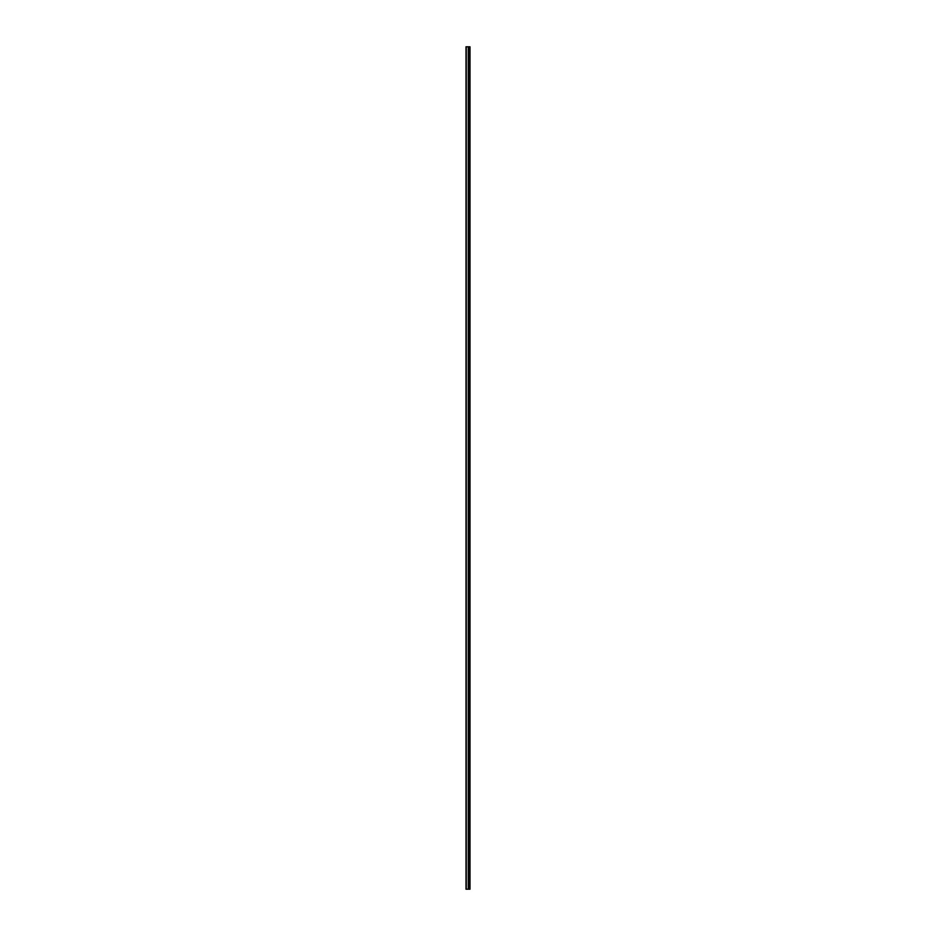 <?xml version="1.0" encoding="UTF-8"?>
<svg xmlns="http://www.w3.org/2000/svg" width="936" height="936" viewBox="0 0 936 936"><rect width="100%" height="100%" fill="white"/><g stroke="black" fill="none" stroke-linecap="round" stroke-linejoin="round"><path stroke-width="1.4" d="M465.988 889.2L468.339 889.2L468.339 46.8L465.988 46.8L465.988 889.2M468.339 889.2L470.012 889.2L470.012 46.8L468.339 46.8M469.076 46.8L469.03 889.2L469.076 46.8M469.778 889.2L469.778 46.8M468.585 889.2L468.585 46.8M466.268 889.2L466.268 46.8M469.345 889.2L469.345 46.8M469.275 889.2L469.275 46.8M468.538 889.2L468.538 46.8M468.269 889.2L468.269 46.8"/></g></svg>
